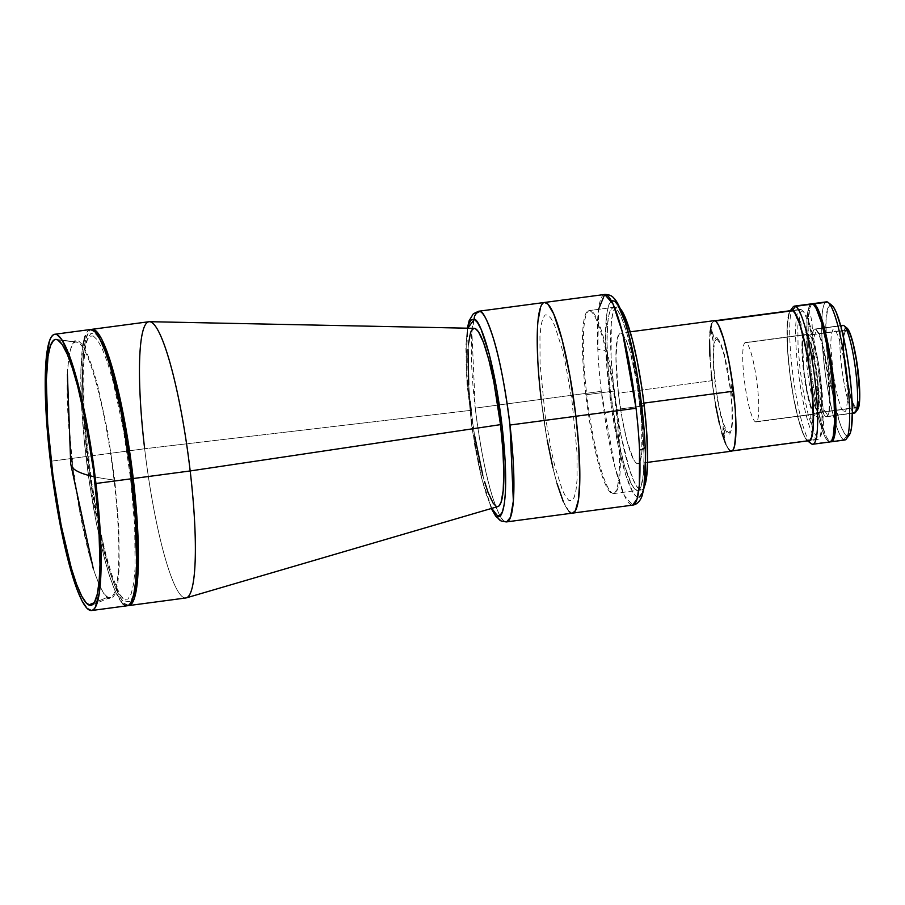 <?xml version="1.0" encoding="UTF-8"?>
<svg xmlns="http://www.w3.org/2000/svg" width="905" height="905" viewBox="0 0 905 905"><rect width="100%" height="100%" fill="white"/><g stroke="black" fill="none" stroke-linecap="round" stroke-linejoin="round"><path stroke-width="0.68" stroke-dasharray="4.53 3.39" d="M72.061 459.299L79.142 507.558L89.029 553.634L94.414 572.073L99.652 585.908L104.426 594.755L108.566 598.805L112.197 598.544L115.365 593.567L117.774 583.454L119.222 568.351L118.827 526.902L114.743 480.103A560.885 55.703 173.3 0 1 94.324 476.777A560.885 55.703 -6.7 0 0 114.743 480.103L107.661 431.855L97.774 385.768L92.389 367.328L87.163 353.493L82.378 344.647L78.237 340.597L74.606 340.857L71.438 345.834L69.029 355.948L67.581 371.05L67.977 412.51L72.061 459.299A560.885 55.703 -6.7 0 0 70.737 464.039M641.724 406.085L616.927 409.388A92.321 14.05 82.4 0 1 614.02 493.542A92.321 14.05 82.4 0 1 586.757 394.682L614.054 391.051A92.321 14.05 -97.6 0 0 641.317 489.91A92.321 14.05 -97.6 0 0 644.1 487.229L641.283 489.922L638.33 488.474L635.016 483.575L629.676 470.17L620.887 434.92L614.054 391.051L586.757 394.682A92.321 14.05 82.4 0 1 589.653 310.528A92.321 14.05 82.4 0 1 616.927 409.388L641.724 406.085M711.59 323.82L714.113 320.675A65.839 10.023 -97.6 0 0 712.009 380.7L618.387 393.155A65.839 10.023 82.4 0 1 620.457 333.131A65.839 10.023 82.4 0 1 639.903 403.641L643.908 403.11L639.903 403.641A65.839 10.023 82.4 0 1 637.833 463.665A65.839 10.023 82.4 0 1 618.387 393.155L712.009 380.7A65.839 10.023 -97.6 0 0 731.455 451.21M712.009 380.7L715.753 405.994M719.305 423.167L721.851 432.918M725.72 444.05L729.317 450.181M730.414 451.007L732.371 450.781M710.04 332.316L709.599 340.608M709.905 356.197L711.319 374.342M723.333 427.827L724.543 432.488L724.339 436.436L723.129 431.787L723.333 427.827M711.952 330.936L713.163 335.585L712.959 339.533L711.737 334.884L711.952 330.936M731.512 386.141L732.733 390.79L732.53 394.75L731.308 390.1L731.512 386.141M717.111 337.735L720.437 342.554L724.396 354.602L728.095 371.808L730.742 389.829L732.258 407.295L732.405 422.771L731.874 428.404L729.792 434.038L728.434 434.14L726.885 432.624L725.097 429.321L721.138 417.273L717.45 400.067L714.803 382.057L713.276 364.591L713.129 349.115L714.577 339.692L715.753 337.837L717.111 337.735M616.961 306.885A92.321 14.05 -97.6 0 1 620.355 308.752L616.995 306.885L614.506 308.956L612.583 314.476L611.282 323.209L611.101 356.694L614.054 391.051A92.321 14.05 -97.6 0 1 616.961 306.885L589.653 310.528M618.387 393.155L615.954 357.894L617.334 338.538L619.54 333.56L620.479 333.131L622.595 334.16L626.192 340.291L630.061 351.423L637.222 384.535L641.656 422.307L641.871 452.025L640.321 460.521L637.799 463.665L635.695 462.647L633.33 459.152L626.939 440.701L622.131 418.461L618.387 393.155M475.261 408.11C480.114 446.075 485.714 475.204 492.071 495.499C497.807 512.818 502.105 521.506 504.956 521.574A6.969 6.855 -64 0 1 501.031 520.918A6.969 6.855 116 0 0 504.956 521.574A106.258 16.177 82.4 0 1 475.261 408.11L541.167 399.343A106.258 16.177 -97.6 0 0 572.548 513.124A106.258 16.177 82.4 0 1 541.167 399.343L475.261 408.11A106.258 16.177 82.4 0 1 478.609 311.241L474.74 315.89L471.89 332.158L475.261 408.11M491.754 508.361L481.969 479.333L471.392 423.687L466.03 363.471L467.772 328.198L466.177 342.509L466.471 374.014L471.946 427.556L478.53 464.559L482.478 481.268L486.562 495.284L491.743 508.361M186.294 597.877A139.347 21.211 82.4 0 1 144.653 448.756L129.008 450.837L144.653 448.756A139.347 21.211 -97.6 0 0 185.808 597.979M127.978 605.558A139.347 21.211 82.4 0 1 87.695 456.335L127.831 450.995L87.695 456.335A139.347 21.211 82.4 0 1 91.247 329.522M474.254 328.334A89.912 13.688 -97.6 0 0 471.109 410.316L144.653 448.756L471.109 410.316A89.912 13.688 -97.6 0 0 497.976 506.54M149.042 321.716A139.347 21.211 -97.6 0 0 144.653 448.756M468.405 344.251L468.032 349.59M468.711 384.829L470.148 401.639M471.109 410.316L474.763 436.425M482.784 475.249L484.548 481.618M497.626 506.608L498.904 506.019M128.804 605.569L124.336 603.397L119.336 595.988L113.996 583.657L108.532 566.847L98.012 522.558L89.391 469.887L83.984 416.832L82.604 371.491L83.52 353.934L85.466 340.744L88.373 332.429L90.161 330.201L92.14 329.296M98.996 337.373L94.697 333.164L90.919 333.436L87.627 338.606L85.115 349.126L83.622 364.839L84.018 407.951L85.771 432.364L91.507 481.222L100.523 531.846L105.919 554.72L111.519 573.894L116.96 588.295L121.937 597.492L126.236 601.701L130.015 601.429L133.307 596.259M504.956 521.574L506.642 521.891M540.489 307.553L541.688 304.861L544.55 302.474A106.258 16.177 -97.6 0 0 541.167 399.343L601.316 391.333A106.258 16.177 82.4 0 1 597.82 349.635A6.969 3.405 177.4 0 1 606.011 352.022C606.395 375.462 615.015 449.581 629.495 485.453C643.874 518.961 646.951 472.953 645.005 445.746C644.62 422.307 636 348.187 621.52 312.315C607.142 278.808 604.065 324.816 606.011 352.022A6.969 3.405 -2.6 0 0 597.82 349.635A106.258 16.177 -97.6 0 0 601.316 391.333A106.258 16.177 -97.6 0 0 632.697 505.114L624.405 495.736L614.857 467.003L601.316 391.333L541.167 399.343L547.208 440.169M801.151 309.601L792.622 310.732L801.151 309.601A65.669 10 -97.6 0 0 800.111 309.397A65.669 10 -97.6 0 0 798.448 372.532A65.669 10 -97.6 0 0 816.4 439.389A65.669 10 -97.6 0 0 817.441 439.592A65.669 10 -97.6 0 0 819.116 376.446A65.669 10 -97.6 0 0 801.151 309.601M715.38 321.015L715.142 321.037A65.669 10 82.4 0 1 733.107 387.894A65.669 10 82.4 0 1 731.432 451.029A65.669 10 82.4 0 1 730.392 450.837L816.4 439.389L730.392 450.837A65.669 10 82.4 0 1 712.439 383.98A65.669 10 82.4 0 1 714.102 320.845A65.669 10 82.4 0 1 715.142 321.037L715.38 321.015M730.392 450.837L726.953 446.527L721.851 432.794L716.896 411.922L712.835 387.102L710.289 362.102L709.644 340.733L710.991 326.241L712.359 322.316L714.135 320.845L716.24 321.863L718.593 325.359L723.683 339.092L729.769 365.937L733.503 391.164L735.595 415.61L735.742 435.531L733.921 447.896L732.337 450.611L730.392 450.837M731.331 384.591L731.048 389.976L732.711 396.3L732.982 390.915L731.331 384.591M711.771 329.386L711.488 334.76L713.14 341.083L713.423 335.71L711.771 329.386M723.152 426.289L722.869 431.662L724.52 437.986L724.803 432.613L723.152 426.289M717.314 339.466L716.002 339.556L714.86 341.343L713.479 350.427L713.615 365.349L716.206 390.711L719.328 408.234L723.14 422.793L726.738 430.961L728.231 432.42L729.532 432.319L731.545 426.889L732.066 421.459L731.919 406.526L730.459 389.682L724.339 355.722L720.527 344.104L717.314 339.466M805.835 334.669L746.105 342.622A40.058 6.097 82.4 0 1 757.055 383.415A40.058 6.097 82.4 0 1 756.037 421.922A40.058 6.097 82.4 0 1 755.404 421.809L815.134 413.856A40.058 6.097 -97.6 0 0 815.767 413.981A40.058 6.097 -97.6 0 0 816.785 375.462A40.058 6.097 -97.6 0 0 805.835 334.669A40.058 6.097 -97.6 0 0 805.201 334.556A40.058 6.097 -97.6 0 0 804.183 373.075A40.058 6.097 -97.6 0 0 815.134 413.856L755.404 421.809A40.058 6.097 82.4 0 1 744.453 381.016A40.058 6.097 82.4 0 1 745.471 342.497A40.058 6.097 82.4 0 1 746.105 342.622L805.835 334.669L808.697 338.911L811.819 348.527L817.034 377.453L818.516 398.913L817.984 408.958L816.321 413.721L815.134 413.856L813.765 412.476L810.71 405.417L807.622 393.607L803.934 371.073L802.565 344.013L803.685 336.468L804.647 334.816L805.835 334.669M803.063 311.094L801.287 311.218L799.737 313.65L797.848 325.992L798.04 346.276L800.043 369.172L803.504 392.793L808.346 415.338L813.538 431.131L815.88 435.463L817.905 437.443L819.681 437.319L821.231 434.875L822.407 429.932L823.29 413.099L822.102 390.768L819.41 367.781L812.622 333.198L807.43 317.395L803.063 311.094M820.416 384.625L818.765 378.301L819.048 372.917L820.699 379.24L820.416 384.625M800.857 329.409L799.206 323.085L799.477 317.712L801.14 324.035L800.857 329.409M812.238 426.312L810.586 419.988L810.869 414.614L812.52 420.938L812.238 426.312M809.353 335.076A39.187 5.962 -97.6 0 0 807.498 370.688A39.187 5.962 -97.6 0 0 818.448 412.544L815.439 416.436A42.671 6.493 82.4 0 1 803.516 370.869A42.671 6.493 82.4 0 1 805.529 332.09L809.353 335.076L846.888 330.087A39.187 5.962 -97.6 0 0 846.266 329.963A39.187 5.962 -97.6 0 0 845.27 367.645A39.187 5.962 -97.6 0 0 855.994 407.544L818.448 412.544A39.187 5.962 82.4 0 1 807.735 372.645A39.187 5.962 82.4 0 1 808.731 334.963A39.187 5.962 82.4 0 1 809.353 335.076A39.187 5.962 82.4 0 1 820.066 374.975A39.187 5.962 82.4 0 1 819.07 412.657A39.187 5.962 82.4 0 1 818.448 412.544L857.148 407.408L858.098 405.791L859.184 398.415L859.094 386.526L855.621 356.875L852.748 343.64L849.693 334.228L848.223 331.434L846.888 330.087L845.734 330.223L844.105 334.873L843.584 344.703L845.032 365.699L850.134 393.992L853.189 403.404L855.994 407.544A39.187 5.962 -97.6 0 0 856.616 407.669A39.187 5.962 -97.6 0 0 857.612 369.987A39.187 5.962 -97.6 0 0 846.888 330.087L809.353 335.076L805.529 332.09A42.671 6.493 82.4 0 1 805.914 332.339A42.671 6.493 82.4 0 1 816.921 373.414A42.671 6.493 82.4 0 1 817.034 415.927A42.671 6.493 82.4 0 1 815.439 416.436L818.448 412.544A39.187 5.962 -97.6 0 0 819.919 412.08A39.187 5.962 -97.6 0 0 819.817 373.03A39.187 5.962 -97.6 0 0 809.704 335.303A39.187 5.962 -97.6 0 0 809.353 335.076M842.872 325.325A44.243 6.731 -97.6 0 0 841.752 367.86A44.243 6.731 -97.6 0 0 853.845 412.906L825.858 416.628A44.243 6.731 82.4 0 1 813.765 371.582A44.243 6.731 82.4 0 1 814.885 329.047A44.243 6.731 82.4 0 1 815.586 329.182L814.274 329.33L813.21 331.162L811.977 339.499L812.079 352.916L813.493 369.376L819.24 401.334L822.702 411.956L825.858 416.628L827.17 416.47L829.014 411.221L829.591 400.123L827.951 376.423L822.204 344.477L818.742 333.855L815.586 329.182L840.734 325.834L815.586 329.182A44.243 6.731 82.4 0 1 827.69 374.218A44.243 6.731 82.4 0 1 826.559 416.764A44.243 6.731 82.4 0 1 825.858 416.628L853.845 412.906L856.254 409.784A41.46 6.312 -97.6 0 0 857.804 409.286M847.001 328.085A41.46 6.312 -97.6 0 0 846.628 327.848L843.573 325.449L846.628 327.848A41.46 6.312 -97.6 0 0 844.67 365.518A41.46 6.312 -97.6 0 0 856.254 409.784L853.845 412.906A44.243 6.731 -97.6 0 0 854.546 413.031M829.885 441.968L811.751 444.027L828.81 441.764A69.674 10.611 -97.6 0 0 829.919 441.968M828.81 441.764L826.435 439.355L823.844 434.4L818.392 417.669L813.301 394.127L809.342 367.351L807.113 341.423L806.955 320.291L808.889 307.168L811.559 303.831A69.674 10.611 -97.6 0 0 809.76 370.824A69.674 10.611 -97.6 0 0 828.81 441.764M809.251 312.383L808.448 314.702L808.787 321.411L810.077 328.583L811.559 332.011L812.373 329.692L812.034 322.995L810.744 315.822L809.251 312.383M820.643 409.286L819.828 411.605L820.168 418.314L822.939 428.913L823.754 426.594L823.414 419.886L820.643 409.286M828.822 367.6L828.007 369.919L828.347 376.616L829.636 383.788L831.129 387.227L831.933 384.908L831.593 378.2L830.304 371.027L828.822 367.6M810.484 443.043A69.674 10.611 82.4 0 1 792.248 369.387A69.674 10.611 82.4 0 1 794.466 306.105M853.845 412.906A44.243 6.731 82.4 0 1 842.035 370.066A44.243 6.731 82.4 0 1 842.227 325.63M792.961 307.146A69.674 10.611 -97.6 0 0 793.142 376.571A69.674 10.611 -97.6 0 0 811.118 443.631M807.339 440.667L807.633 440.893A66.189 10.079 82.4 0 1 807.339 440.667A66.189 10.079 82.4 0 1 790.257 376.955A66.189 10.079 82.4 0 1 790.076 311.003A66.189 10.079 82.4 0 1 790.325 310.698M857.793 409.32L856.254 409.784L854.84 408.359L851.684 401.051L845.734 373.573L843.856 357.588L843.245 337.508L844.399 329.703L845.394 327.983L846.978 328.062M790.597 310.449L788.368 315.449L787.011 330.054L787.667 351.593L790.235 376.797L794.33 401.82L798.029 418.155L803.21 434.049L805.676 438.755L807.927 441.04M809.692 440.396L807.871 440.531L805.789 438.495L803.38 434.049L798.052 417.816L793.074 394.659L789.511 370.394L787.463 346.875L787.271 326.038L789.205 313.368L790.8 310.868L792.622 310.732M830.541 441.753A69.674 10.611 82.4 0 1 830.111 441.583L843.765 439.773L846.775 435.871A66.189 10.079 -97.6 0 0 849.252 435.079M832 305.426A66.189 10.079 -97.6 0 0 831.401 305.042L827.589 302.055L831.401 305.042A66.189 10.079 -97.6 0 0 828.267 365.19A66.189 10.079 -97.6 0 0 846.775 435.871L843.765 439.773A69.674 10.611 -97.6 0 0 844.863 439.977M812.86 303.661L810.971 305.234L809.523 309.386L808.086 324.759L808.776 347.43L811.48 373.957L815.79 400.293L821.05 422.443L826.457 437.013L828.957 440.712L831.186 441.798M826.876 414.049L824.014 409.92L820.62 399.591L816.186 376.978L813.652 347.339L814.217 336.332L816.005 331.502L817.17 331.422L818.493 332.712L820.021 335.54L823.414 345.868L828.856 376.061L830.281 404.297L829.048 412.375L828.041 413.958L826.876 414.049M826.48 301.851A69.674 10.611 -97.6 0 0 824.715 368.833A69.674 10.611 -97.6 0 0 843.765 439.773L830.111 441.583A69.674 10.611 82.4 0 1 811.333 372.781A69.674 10.611 82.4 0 1 812.204 303.888M843.765 439.773A69.674 10.611 82.4 0 1 825.156 372.317A69.674 10.611 82.4 0 1 825.473 302.338M849.58 434.581L847.793 436.074L845.677 435.045L842.046 428.88L839.467 421.922L833.166 396.65L829.071 371.627L826.503 346.423L826.005 320.483L827.849 308.005L830.383 304.849L832.498 305.879M843.935 411.775L845.1 411.685L846.107 410.101L847.351 402.024L847.227 388.765L844.919 366.22L842.148 350.642L838.765 337.701L835.553 330.438L834.229 329.149L833.075 329.228L831.288 334.058L830.711 345.065L833.256 374.704L837.691 397.318L841.084 407.646L843.935 411.775M78.034 342.373A128.895 19.627 -97.6 0 0 76.778 341.988A128.895 19.627 -97.6 0 0 72.4 463.371A128.895 19.627 -97.6 0 0 107.955 597.142L94.188 602.73L107.955 597.142A128.895 19.627 -97.6 0 0 110.761 597.323A128.895 19.627 -97.6 0 0 112.955 471.053A128.895 19.627 -97.6 0 0 78.034 342.373L57.603 339.85L78.034 342.373M90.376 329.522A139.347 21.211 -97.6 0 0 85.998 456.561L50.397 461.301L85.998 456.561A139.347 21.211 -97.6 0 0 127.141 605.784L124.935 605.366M82.898 345.427L80.896 371.717L81.529 404.705L84.516 443.122L89.584 483.643L96.303 522.785L104.098 557.186L109.562 575.999L114.992 590.637L122.628 603.624M90.432 329.522L88.452 330.427L86.665 332.655L85.104 336.185M93.294 335.97L97.514 340.099L102.389 349.126L107.729 363.244L113.216 382.046L123.306 429.049L130.535 478.27L134.698 525.997L135.094 568.283L133.623 583.691L131.157 594.008L127.933 599.076L124.234 599.348L120.014 595.219L115.127 586.191L109.799 572.073L104.301 553.272L94.211 506.268L86.993 457.048L82.819 409.32L82.423 367.034L83.894 351.626L86.36 341.309L89.584 336.241L93.294 335.97M585.852 394.806A92.321 14.05 82.4 0 1 588.759 310.641A92.321 14.05 82.4 0 1 616.022 409.501L640.593 406.232A92.321 14.05 -97.6 0 0 613.33 307.372A92.321 14.05 -97.6 0 0 610.423 391.537L585.852 394.806L610.423 391.537L607.968 365.36L607.006 342.09L607.651 323.696L608.941 314.951L610.875 309.442L613.364 307.372L616.316 308.809L617.934 310.834L621.384 317.406L626.792 333.017L632.097 354.308L636.837 379.433L640.593 406.232L643.059 432.409L644.009 455.679L643.365 474.073L641.181 485.985L638.964 489.797L637.652 490.397L634.699 488.96L631.385 484.062L624.224 464.751L617.255 435.407L610.423 391.537A92.321 14.05 -97.6 0 0 637.686 490.397A92.321 14.05 -97.6 0 0 640.593 406.232L616.022 409.501A92.321 14.05 82.4 0 1 613.115 493.666A92.321 14.05 82.4 0 1 585.852 394.806M604.664 294.464A106.258 16.177 -97.6 0 0 597.82 349.635L598.567 309.34M645.141 446.38A6.969 3.405 -2.6 0 0 645.005 445.746L643.953 429.219M540.036 389.082L537.762 359.794M537.276 334.646L537.977 321.264M572.537 513.124L570.863 512.807M569.098 511.472L563.283 501.574M557.05 483.598L552.932 467.874M576.994 452.195L571.915 400.078L565.467 363.448L561.813 347.893L554.742 325.789L551.45 319.08L548.215 315.2L545.251 314.861L542.796 318.413L540.998 325.766L539.957 336.332L540.059 363.403L545.138 415.519L551.586 452.149L555.24 467.704L562.31 489.809L565.602 496.517L568.838 500.397L571.802 500.737L574.256 497.184L576.055 489.843L577.096 479.265L576.994 452.195M611.497 300.788L608.895 304.533L607.006 312.293L605.615 337.045L607.063 368.55L611.373 407.024L618.183 445.69L625.887 475.476L632.98 492.535L636.396 496.619L639.518 496.981M642.12 493.236L644.009 485.476M645.401 460.724L645.005 445.746M93.928 570.557L93.204 568.295M67.423 374.591L67.524 372.215M641.317 489.91L614.02 493.542M647.595 462.365L637.833 463.665M630.219 331.83L620.457 333.131M491.347 508.486L481.686 478.734L474.854 446.188L467.048 384.399L465.837 346.615L467.353 328.198M817.441 439.592L808.946 440.712M732.156 450.939L731.432 451.029M800.111 309.397L792.837 310.37M714.826 320.755L714.102 320.845M815.767 413.981L756.037 421.922M805.201 334.556L745.471 342.497M846.266 329.963L808.731 334.963M826.559 416.764L852.352 413.325M814.885 329.047L840.677 325.619M856.616 407.669L819.07 412.657M819.919 412.08L817.034 415.927M809.704 335.303L805.914 332.339M76.778 341.988L56.291 339.443M110.761 597.323L91.654 605.128M588.759 310.641L613.33 307.372M613.115 493.666L637.686 490.397"/><path stroke-width="1.36" d="M93.204 568.295L70.737 464.016A560.885 55.703 -6.7 0 0 94.324 476.777A560.885 55.703 173.3 0 1 70.737 464.039A560.885 55.703 173.3 0 1 72.061 459.299M644.1 487.229A92.321 14.05 -97.6 0 0 644.224 405.757L641.724 406.085L644.224 405.757L641.849 387.815L637.392 361.876L632.233 339.081L625.016 316.92L619.959 308.322M647.595 462.365L731.455 451.21A65.839 10.023 -97.6 0 0 733.525 391.186L643.908 403.11L733.525 391.186A65.839 10.023 -97.6 0 0 714.079 320.675L630.219 331.83M715.753 405.994L719.305 423.167M721.851 432.918L725.72 444.05M729.317 450.181L730.414 451.007M731.432 451.21L733.208 449.728L734.577 445.803L735.935 431.278L735.279 409.841L732.722 384.783L728.649 359.896L723.683 338.968L718.581 325.189L716.217 321.694L714.113 320.675M711.59 323.82L710.04 332.316M709.599 340.608L709.905 356.197M711.319 374.342L712.009 380.7M643.772 487.84L646.43 478.349L647.607 461.957L646.69 431.923L644.224 405.757A92.321 14.05 -97.6 0 0 620.355 308.752M501.031 520.918A6.969 6.855 -64 0 1 497.32 515.601L491.754 508.361L494.175 512.524L497.32 515.601A6.969 6.855 116 0 0 501.031 520.918M467.772 328.198L474.265 319.363A6.969 6.855 -64 0 1 480.284 311.569L478.609 311.241A106.258 16.177 82.4 0 1 480.284 311.569A6.969 6.855 116 0 0 474.265 319.363L477.41 322.44L481.053 329.16L489.119 353.685L496.641 388.709L502.015 425.384L505.126 460.95L505.42 492.456L504.323 503.927L502.479 511.619L500.08 515.398L497.32 515.601C502.535 521.857 510.33 497.897 502.015 425.384C493.27 352.656 478.553 317.723 474.265 319.363L471.505 319.556L469.107 323.334L467.772 328.198M491.347 508.486L495.635 516.076L501.099 520.952L506.642 521.891L510.511 517.253L513.35 500.985L509.979 425.033L575.885 416.255A106.258 16.177 82.4 0 1 572.548 513.124A106.258 16.177 -97.6 0 0 575.885 416.255L509.979 425.033A106.258 16.177 82.4 0 1 506.642 521.891A106.258 16.177 82.4 0 1 504.956 521.574M128.849 605.558L185.808 597.979A139.347 21.211 -97.6 0 0 190.186 470.951L133.239 478.53A139.347 21.211 82.4 0 1 128.849 605.558A139.347 21.211 82.4 0 1 127.978 605.558L130.773 604.664L134.121 598.906L136.565 588.103L138.001 572.65L137.696 530.387L133.239 478.53L190.186 470.951A139.347 21.211 82.4 0 1 186.294 597.877L497.976 506.54A89.912 13.688 -97.6 0 0 500.488 424.637L190.186 470.951L500.488 424.637A89.912 13.688 -97.6 0 0 474.254 328.334L149.54 321.694A139.347 21.211 82.4 0 1 190.186 470.951A139.347 21.211 -97.6 0 0 149.042 321.716L92.084 329.296A139.347 21.211 82.4 0 1 133.239 478.53L127.56 438.077L122.922 412.295L112.401 368.018L106.937 351.208L101.598 338.866L96.597 331.468L94.29 329.714L91.247 329.522A139.347 21.211 82.4 0 1 92.084 329.296M127.831 450.995L129.008 450.837L127.831 450.995M144.653 448.756A139.347 21.211 82.4 0 1 149.54 321.694M484.548 481.618L488.078 492.467L493.168 503.237L496.234 506.336L497.626 506.608L498.904 506.019L501.065 502.309L503.18 490.702L503.814 472.795L502.886 450.124L500.488 424.637L493.836 381.91L488.802 359.715L483.519 342.486L478.428 331.728L475.363 328.617L473.971 328.345L471.539 330.37L470.532 332.644L468.405 344.251M468.032 349.59L468.711 384.829M470.148 401.639L471.109 410.316M474.763 436.425L482.784 475.249M133.273 596.35L135.818 585.739L137.322 570.026L137.684 549.957L135.162 502.501L129.426 453.631L120.422 403.008L115.014 380.134L109.415 360.971L103.973 346.57L98.758 337.033M509.979 425.033C505.126 387.057 499.526 357.928 493.168 337.644C487.433 320.325 483.134 311.637 480.284 311.569A106.258 16.177 82.4 0 1 509.979 425.033M540.036 389.082L541.167 399.343A106.258 16.177 82.4 0 1 544.505 302.474L547.955 304.125L553.769 314.024L562.084 339.533L569.845 375.428L575.885 416.255A106.258 16.177 -97.6 0 0 544.505 302.474A106.258 16.177 82.4 0 1 575.885 416.255L636.045 408.257L575.885 416.255L578.725 446.38L579.777 480.951L578.431 499.809L575.365 510.737L572.503 513.124L506.642 521.891M790.8 310.868L715.38 321.015L792.622 310.732L794.703 312.768L799.737 324.171L802.441 333.436L807.418 356.604L810.971 380.858L813.029 404.377L813.222 425.214L812.498 432.805L811.287 437.896L809.692 440.396M812.848 444.242L829.919 441.968A69.674 10.611 -97.6 0 0 831.684 374.975A69.674 10.611 -97.6 0 0 812.633 304.046L795.574 306.32L792.565 310.211A66.189 10.079 82.4 0 1 811.061 380.903A66.189 10.079 82.4 0 1 807.927 441.04L811.751 444.027A69.674 10.611 -97.6 0 0 815.043 380.722A69.674 10.611 -97.6 0 0 795.574 306.32A69.674 10.611 82.4 0 1 814.624 377.249A69.674 10.611 82.4 0 1 812.848 444.242A69.674 10.611 82.4 0 1 811.751 444.027A69.674 10.611 82.4 0 1 810.484 443.043M852.352 413.325L854.546 413.031A44.243 6.731 -97.6 0 0 855.678 370.496A44.243 6.731 -97.6 0 0 843.573 325.449A44.243 6.731 82.4 0 1 843.969 325.71A44.243 6.731 82.4 0 1 855.383 368.29A44.243 6.731 82.4 0 1 855.508 412.375A44.243 6.731 82.4 0 1 853.845 412.906M855.508 412.375L857.804 409.286A41.46 6.312 -97.6 0 0 857.702 367.984A41.46 6.312 -97.6 0 0 847.001 328.085L843.969 325.71M842.227 325.63A44.243 6.731 82.4 0 1 843.573 325.449L840.734 325.834L843.573 325.449A44.243 6.731 -97.6 0 0 842.872 325.325L840.677 325.619M811.536 303.842L794.466 306.105A69.674 10.611 82.4 0 1 795.574 306.32L812.633 304.046A69.674 10.611 -97.6 0 0 811.536 303.842L813.787 304.917L816.287 308.628L821.695 323.198L826.955 345.337L831.265 371.672L833.969 398.2L834.659 420.87L833.222 436.244L831.774 440.407L829.885 441.968M790.325 310.698A66.189 10.079 82.4 0 1 792.565 310.211L795.574 306.32A69.674 10.611 -97.6 0 0 792.961 307.146L790.076 311.003M807.339 440.667L811.118 443.631A69.674 10.611 -97.6 0 0 811.751 444.027L807.927 441.04A66.189 10.079 82.4 0 1 807.656 440.893M846.628 327.848L849.591 332.226L852.827 342.181L857.148 364.059L859.75 394.32L859.207 404.716L857.488 409.637M806.83 440.215L808.957 441.244L809.896 440.814L811.48 438.077L813.324 425.61L812.826 399.659L810.258 374.466L806.163 349.443L799.862 324.171L797.282 317.214L793.662 311.048L791.536 310.008L789.748 311.501M830.111 441.583L832.17 441.346L833.856 438.473L835.79 425.339L835.632 404.207L833.403 378.279L829.444 351.502L824.353 327.961L818.901 311.241L816.31 306.275L813.934 303.876L827.589 302.055L813.934 303.876A69.674 10.611 82.4 0 1 832.985 374.806A69.674 10.611 82.4 0 1 831.209 441.798L844.863 439.977A69.674 10.611 -97.6 0 0 846.639 372.996A69.674 10.611 -97.6 0 0 827.589 302.055A69.674 10.611 82.4 0 1 828.211 302.462A69.674 10.611 82.4 0 1 846.186 369.512A69.674 10.611 82.4 0 1 846.379 438.936A69.674 10.611 82.4 0 1 843.765 439.773M846.379 438.936L849.252 435.079A66.189 10.079 -97.6 0 0 849.071 369.127A66.189 10.079 -97.6 0 0 832 305.426L828.211 302.462M831.209 441.798A69.674 10.611 82.4 0 1 830.541 441.753M812.204 303.888A69.674 10.611 82.4 0 1 812.826 303.661A69.674 10.611 82.4 0 1 813.934 303.876L811.864 304.114M825.473 302.338A69.674 10.611 82.4 0 1 827.589 302.055A69.674 10.611 -97.6 0 0 826.48 301.851L812.826 303.661M831.401 305.042L833.663 307.327L836.13 312.044L841.299 327.927L846.141 350.292L849.094 369.297L851.198 388.392L852.352 411.187L851.481 427.782L850.327 432.907L848.732 435.644M88.735 604.947A134.121 20.419 82.4 0 1 51.743 465.758A134.121 20.419 82.4 0 1 56.291 339.443A134.121 20.419 82.4 0 1 57.603 339.85L55.522 339.432L53.621 340.314L50.397 345.846L48.044 356.253L46.347 380.055L47.682 423.698L52.886 474.763L61.178 525.454L71.303 568.08L76.574 584.257L81.71 596.135L86.518 603.262L90.817 605.355L94.437 602.334L97.231 594.325L99.109 581.632L99.991 564.743L98.656 521.088L93.453 470.034L85.161 419.332L77.66 386.22L72.4 368.12L67.174 354.025L62.174 344.477L57.603 339.85A134.121 20.419 82.4 0 1 93.939 473.745A134.121 20.419 82.4 0 1 91.654 605.128A134.121 20.419 82.4 0 1 88.735 604.947L94.188 602.73L88.735 604.947M91.552 610.524L127.141 605.784A139.347 21.211 -97.6 0 0 131.53 478.756L95.941 483.496A139.347 21.211 82.4 0 1 91.552 610.524A139.347 21.211 82.4 0 1 50.397 461.301A139.347 21.211 82.4 0 1 54.786 334.262A139.347 21.211 82.4 0 1 95.941 483.496L131.53 478.756A139.347 21.211 -97.6 0 0 90.376 329.522L54.786 334.262M122.628 603.624L124.935 605.366M127.096 605.796L129.064 604.891L130.852 602.662L133.759 594.336L135.705 581.146L136.621 563.6L135.241 518.248L129.834 465.204L121.213 412.522L110.704 368.245L105.229 351.434L99.889 339.092L94.889 331.694L90.432 329.522M85.104 336.185L82.898 345.427M50.397 461.301L46.687 421.798L45.25 386.661L46.223 358.9L49.515 340.914L51.076 337.395L52.863 335.167L54.843 334.262L56.992 334.68L61.744 339.488L69.64 356.174L77.83 382.86L85.624 417.262L92.344 456.414L97.412 496.935L100.398 535.341L101.032 568.34L99.267 593.069L95.263 607.402L93.475 609.631L91.496 610.536L87.038 608.352L82.038 600.954L76.699 588.612L68.509 561.926L58.327 514.843L50.397 461.301M645.005 445.746A6.969 3.405 177.4 0 1 645.141 446.38A6.969 3.405 177.4 0 1 639.541 449.943L639.36 484.842L637.097 498.881L632.697 505.114A106.258 16.177 -97.6 0 0 639.541 449.943A106.258 16.177 -97.6 0 0 636.045 408.257A106.258 16.177 -97.6 0 0 604.664 294.464L612.957 303.854L622.516 332.588L636.045 408.257A106.258 16.177 82.4 0 1 639.541 449.943A6.969 3.405 -2.6 0 0 645.141 446.38M598.567 309.34L604.664 294.464L478.609 311.241L473.349 313.741L469.152 320.698L467.353 328.198M537.762 359.794L537.276 334.646M537.977 321.264L540.489 307.553M570.863 512.807L569.098 511.472M563.283 501.574L557.05 483.598M552.932 467.874L547.208 440.169M639.518 496.981L642.12 493.236M644.009 485.476L645.401 460.724M643.953 429.219L639.643 390.745L636.475 370.812L628.975 335.642L625.129 322.293L618.036 305.234L614.619 301.15L611.497 300.788M70.737 464.016L67.423 374.591M808.946 440.712L732.156 450.939M792.837 310.37L714.826 320.755M604.664 294.464C608.805 294.419 611.882 295.641 613.873 298.141C614.619 298.865 617.821 301.591 623.172 315.868C633.364 343.504 643.297 402.94 645.141 446.335C645.955 464.016 645.57 477.908 643.987 487.999L642.109 495.782C640.05 501.427 636.916 504.538 632.697 505.114L572.548 513.124"/></g></svg>
